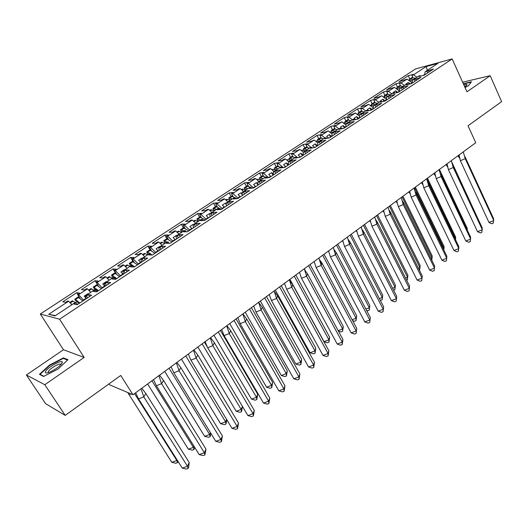 <?xml version="1.0" encoding="UTF-8"?>
<svg xmlns="http://www.w3.org/2000/svg" width="528" height="528" viewBox="0 0 528 528"><rect width="100%" height="100%" fill="white"/><g stroke="black" fill="none" stroke-linecap="round" stroke-linejoin="round"><path stroke-width="0.79" d="M84.157 357.43L63.459 349.741L26.4 374.999L44.821 384.727L84.157 357.43L59.591 319.209L452.159 58.925L466.963 91.819L490.195 75.695L462.62 82.177M490.195 75.695L501.6 101.647L468.032 125.776L475.741 142.712L132.957 394.746L109.613 384.813L109.019 383.882M44.821 384.727L65.201 415.384L45.599 403.676L26.4 374.999M63.459 349.741L40.293 314.021L415.595 68.911L452.159 58.925M303.171 154.77L303.303 152.123L310.246 147.55L311.784 147.272L310.193 148.322L314.893 147.484L325.75 140.303L320.991 141.194L319.42 142.237L317.863 142.527L317.645 145.669M317.678 145.174L317.414 145.814M331.914 135.762L331.261 136.198L331.439 136.541M345.893 126.522L345.035 127.09L345.206 127.433M359.621 117.447L358.558 118.153L358.723 118.49M373.098 108.537L371.837 109.369L372.002 109.712M386.331 99.785L384.886 100.742L385.044 101.072M399.333 91.192L397.782 92.42M412.091 82.817L410.309 83.932L408.322 82.493L405.913 84.077L406.316 84.368M59.591 319.209L40.293 314.021M407.821 84.559L407.583 84.051L405.88 84.48L399.775 88.506L399.247 91.687M317.863 142.527L324.674 138.032L326.238 137.729L324.68 138.765L329.459 137.848L340.118 130.805L335.273 131.769L332.152 133.102L338.831 128.693L340.428 128.37L338.897 129.38L343.754 128.396L354.209 121.48L349.292 122.516L346.17 123.856L352.737 119.526L354.354 119.176L352.849 120.173L357.779 119.117L368.042 112.325L363.059 113.434L359.938 114.774L366.386 110.524L368.023 110.154L366.544 111.131L371.554 110.009L381.625 103.343L376.57 104.511L373.461 105.857L379.784 101.686L381.447 101.297L379.995 102.254L385.07 101.066L394.964 94.525L389.842 95.753L386.734 97.106L392.951 93.007L394.634 92.591L393.208 93.535L398.343 92.288L408.058 85.859L402.877 87.153L399.775 88.506M172.042 241.969L167.376 239.098L164.611 240.913L166.993 242.022L168.221 242.022L166.313 243.276L170.069 243.276L183.064 234.683L179.21 234.762L177.335 236.003L176.081 236.029L184.206 230.67L185.48 230.63L183.612 231.858L187.493 231.752L200.218 223.337L196.251 223.522L194.41 224.737L193.116 224.796L201.076 219.542L202.389 219.47L200.561 220.678L204.56 220.46L217.028 212.216L212.942 212.507L211.141 213.695L209.807 213.787L217.609 208.639L218.955 208.534L217.166 209.715L221.285 209.405L233.501 201.32L229.304 201.709L227.535 202.877L226.162 202.996L233.812 197.954L235.198 197.815L233.442 198.977L237.666 198.568L249.638 190.648L245.335 191.123L243.606 192.271L242.2 192.423L249.698 187.48L251.117 187.308L249.401 188.443L253.73 187.942L265.465 180.18L261.056 180.748L259.36 181.87L257.921 182.054L265.274 177.203L266.726 177.005L265.043 178.121L269.471 177.527L280.975 169.917L276.481 170.57L274.811 171.673L273.346 171.884L280.553 167.125L282.038 166.907L280.381 167.996L284.909 167.317L296.188 159.852L291.601 160.591L289.964 161.674L288.466 161.911L295.541 157.245L297.053 156.994L295.429 158.063L300.043 157.304L311.111 149.985L306.431 150.803L304.834 151.859L303.303 152.123M166.987 242.022L158.697 247.493L159.172 250.49M55.381 315.625L48.715 314.272L54.965 315.902L75.28 302.504L76.27 302.702L74.158 304.102L77.18 304.722L91.634 295.159L88.493 294.637L86.407 296.017L85.384 295.838L94.406 289.892L95.456 290.044L93.383 291.41L96.571 291.892L110.715 282.539L107.415 282.15L105.376 283.496L104.3 283.364L113.131 277.543L114.226 277.655L112.2 278.989L115.54 279.345L129.38 270.191L125.935 269.927L123.935 271.247L122.813 271.154L131.465 265.452L132.607 265.525L130.621 266.831L134.105 267.069L147.655 258.106L144.065 257.961L142.111 259.255L140.943 259.202L149.411 253.618L150.599 253.651L148.658 254.932L152.282 255.044L165.548 246.272L161.825 246.239L159.905 247.507L158.697 247.493M48.715 314.272L68.647 301.191L71.881 304.748M86.097 298.287L83.483 300.01L78.566 294.677L77.596 294.512L79.636 293.179L76.725 292.697L62.839 301.785L65.637 302.359L67.703 301L68.647 301.191M78.566 294.677L87.424 288.862L90.677 292.354M104.9 286.381L104.669 286.004L102.076 287.72L97.139 282.487L96.122 282.361L98.116 281.054L95.06 280.698L81.457 289.595L84.407 290.044L86.434 288.717L87.424 288.862M97.139 282.487L105.811 276.797L109.078 280.216M123.05 274.382L122.819 274.006L120.285 275.682L115.328 270.554L114.259 270.468L116.213 269.181L113.018 268.937L99.7 277.655L102.788 277.985L104.775 276.692L105.811 276.797M115.328 270.554L123.823 264.977L127.103 268.33M140.824 262.621L140.6 262.251L138.118 263.894L133.142 258.859L132.033 258.812L133.947 257.558L130.621 257.42L117.566 265.967L120.8 266.178L122.734 264.904L123.823 264.977M133.142 258.859L141.464 253.394L144.751 256.687M158.235 251.104L158.017 250.734L155.582 252.344L150.599 247.408L149.444 247.394L151.318 246.16L147.866 246.134L135.076 254.509L138.435 254.608L140.336 253.367L141.464 253.394M150.599 247.408L158.75 242.048L162.05 245.282M175.303 239.818L175.085 239.448L172.702 241.025L167.699 236.181L166.505 236.201L168.346 234.993L164.769 235.072L152.229 243.276L155.72 243.276L157.582 242.055L158.75 242.048M167.699 236.181L175.692 230.934L178.999 234.102M192.02 228.756L191.816 228.393L189.473 229.937L184.463 225.179L183.229 225.232L185.031 224.05L181.342 224.222L169.046 232.267L172.656 232.168L174.478 230.974L175.692 230.934M184.463 225.179L192.298 220.037L195.611 223.146M208.415 217.912L208.21 217.549L205.92 219.067L200.897 214.394L199.624 214.48L201.392 213.319L197.591 213.589L185.539 221.476L189.255 221.278L191.05 220.103L192.298 220.037M200.897 214.394L208.58 209.352L211.893 212.408M224.486 207.286L224.288 206.923L222.037 208.408L217.008 203.821L215.701 203.933L217.437 202.798L213.523 203.161L201.703 210.896L205.537 210.606L207.293 209.451L208.58 209.352M217.008 203.821L224.539 198.871L227.865 201.874M240.247 196.858L240.049 196.495L237.844 197.954L232.808 193.446L231.469 193.598L233.171 192.482L229.159 192.925L217.562 200.515L221.496 200.132L223.219 199.003L224.539 198.871M232.808 193.446L240.2 188.602L243.527 191.552M255.71 186.635L255.512 186.278L253.354 187.704L248.305 183.275L246.932 183.454L248.602 182.358L244.497 182.886L233.119 190.337L237.151 189.869L238.841 188.76L240.2 188.602M248.305 183.275L255.559 178.517L258.885 181.421M270.871 176.603L270.686 176.246L268.561 177.652L263.512 173.296L262.106 173.501L263.743 172.425L259.545 173.039L248.384 180.345L252.516 179.791L254.166 178.708L255.559 178.517M263.512 173.296L270.626 168.63L273.959 171.481M283.232 167.567L278.428 163.508L277.002 163.733L278.606 162.683L274.316 163.37L263.36 170.544L267.584 169.91L269.207 168.841L270.626 168.63M278.428 163.508L285.41 158.928L288.75 161.726M296.842 157.027L293.073 153.899L291.614 154.15L293.192 153.113L288.816 153.879L278.058 160.921L282.368 160.208L283.965 159.166L285.41 158.928M293.073 153.899L299.924 149.398L303.303 152.183M311.045 147.404L307.448 144.467L305.956 144.745L307.507 143.728L303.052 144.56L292.492 151.477L296.888 150.691L299.924 149.398M307.448 144.467L314.173 140.052L317.83 143.015M324.997 137.973L321.552 135.201L320.041 135.505L321.559 134.508L317.031 135.412L306.662 142.197L311.131 141.346L314.173 140.052M321.552 135.201L328.159 130.871L332.072 133.987M338.752 128.746L335.405 126.113L333.874 126.436L335.366 125.453L330.759 126.43L320.575 133.096L325.123 132.172L328.159 130.871M335.405 126.113L341.893 121.856L346.045 125.11M352.354 119.777L349.015 117.183L347.45 117.526L348.922 116.563L344.249 117.599L334.244 124.146L338.864 123.163L341.893 121.856M349.015 117.183L355.384 113.005L359.746 116.365M365.719 110.966L362.38 108.412L360.796 108.775L362.234 107.831L357.496 108.926L347.668 115.361L352.354 114.312L355.384 113.005M362.38 108.412L368.636 104.306L373.197 107.765M378.847 102.307L375.507 99.792L373.903 100.181L375.316 99.251L370.517 100.406L360.855 106.729L365.614 105.62L368.636 104.306M375.507 99.792L381.652 95.759L386.404 99.304M391.743 93.799L388.403 91.331L386.78 91.733L388.172 90.823L383.308 92.037L373.817 98.248L378.635 97.079L381.652 95.759M388.403 91.331L394.449 87.364L399.366 90.981M404.415 85.444L401.082 83.008L399.439 83.431L400.805 82.533L395.881 83.807L386.555 89.912L394.449 87.364M401.082 83.008L407.015 79.114L412.064 82.771M416.869 77.227L413.543 74.831L411.88 75.273L413.219 74.395L408.243 75.715L399.076 81.715L407.015 79.114M413.543 74.831L426.175 66.541L437.93 63.34L425.165 71.755L424.558 74.95M407.583 84.051L406.184 84.975L411.378 83.662L420.922 77.352L412.579 80.058L418.579 76.098L420.301 75.649L418.928 76.56L424.182 75.194L433.561 68.996L425.165 71.755M83.483 300.01L83.721 300.392M88.051 294.083L87.787 293.799L84.19 296.168L86.071 298.201M85.384 295.838L86.222 298.736M102.076 287.72L102.313 288.097M106.504 281.912L106.24 281.635L102.722 283.952L104.669 286.004M104.3 283.364L105.046 286.288M120.285 275.682L120.509 276.058M124.582 269.993L124.318 269.716L120.866 271.993L122.819 274.006M122.813 271.154L123.466 274.105M138.118 263.894L138.336 264.264M142.283 258.317L142.019 258.047L138.64 260.271L140.6 262.251M140.943 259.202L141.504 262.172M155.582 252.344L155.806 252.714M159.628 246.88L159.364 246.616L156.057 248.794L158.017 250.734M172.702 241.025L172.913 241.395M176.629 235.666L176.359 235.409L173.118 237.547L175.085 239.448M176.081 236.029L176.477 239.039M189.473 229.937L189.684 230.3M193.288 224.684L193.017 224.426L189.842 226.519L191.816 228.393M193.116 224.796L193.426 227.825M205.92 219.067L206.125 219.43M209.834 214.111L209.345 213.662L206.23 215.714L208.21 217.549M209.807 213.787L210.045 216.836M222.037 208.408L222.242 208.771M226.215 203.874L225.364 203.108L222.308 205.121L224.288 206.923M226.162 202.996L226.327 206.065M237.844 197.954L238.042 198.317M242.246 193.802L241.065 192.753L238.069 194.726L240.049 196.495M242.2 192.423L242.293 195.505M257.941 183.883L256.469 182.596L253.526 184.536L255.512 186.278M257.921 182.054L257.948 185.15M273.313 174.121L271.577 172.636L268.693 174.537L270.686 176.246M273.346 171.884L273.306 174.992M285.754 166.762L285.569 166.406L283.978 167.455M288.38 164.525L286.407 162.862L283.576 164.729L285.569 166.406M288.466 161.911L288.367 165.033M300.353 157.1L300.175 156.75L299.092 157.463M302.953 154.915L300.96 153.265L298.181 155.1L300.175 156.75M297.647 157.7L297.244 157.364M314.642 147.53L313.929 147.655M317.236 145.471L315.242 143.854L312.517 145.649L314.51 147.272M331.261 136.198L329.267 134.607L326.594 136.369L328.581 137.966M332.152 133.102L331.874 136.25M345.035 127.09L343.042 125.525L340.408 127.261L342.243 128.7M346.17 123.856L345.847 127.01M358.558 118.153L356.565 116.609L353.984 118.312L355.615 119.579M359.938 114.774L359.561 117.942M371.837 109.369L369.851 107.857L367.31 109.527L368.762 110.636M373.461 105.857L373.025 109.032M384.886 100.742L382.899 99.251L380.404 100.894L381.064 101.389M386.734 97.106L386.258 100.28M397.709 92.261L395.723 90.796L393.274 92.413L393.796 92.796M412.579 80.058L412.012 83.246M424.651 74.455L423.1 75.478M427.343 70.323L426.175 66.541M132.957 394.746L120.74 375.454L65.201 415.384M409.768 78.976L408.243 75.715M420.532 76.144L420.301 75.649M413.061 77.807L411.88 75.273M427.64 72.91L426.901 71.3M429 72.006L428.261 70.402M397.439 87.08L395.881 83.807M384.892 95.33L383.308 92.037M372.121 103.726L370.517 100.406M359.132 112.266L357.496 108.926M345.919 120.958L344.249 117.599M332.462 129.802L330.759 126.43M318.767 138.805L317.031 135.412M304.814 147.979L303.052 144.56M290.618 157.311L288.816 153.879M276.151 166.822L274.316 163.37M261.413 176.51L259.545 173.039M246.398 186.384L244.497 182.886M231.099 196.442L229.159 192.925M215.503 206.692L213.523 203.161M199.61 217.147L197.591 213.589M183.401 227.799L181.342 224.222M166.868 238.669L164.769 235.072M150.011 249.757L147.866 246.134M132.812 261.063L130.621 257.42M115.256 272.6L113.018 268.937M97.343 284.381L95.06 280.698M77.788 294.386L76.725 292.697M400.646 85.991L399.439 83.431M415.054 81.233L414.295 79.616M416.434 80.322L415.681 78.705M77.438 304.55L76.27 302.702M80.065 298.439L77.596 294.512M87.562 297.851L86.407 296.017M89.641 296.479L88.493 294.637M96.598 291.878L95.456 290.044M98.432 286.09L96.122 282.361M106.498 285.325L105.376 283.496M108.544 283.978L107.415 282.15M115.249 279.312L114.226 277.655M116.437 274.032L114.259 270.468M125.037 273.062L123.935 271.247M127.037 271.742L125.935 269.927M133.511 267.029L132.607 265.525M134.099 262.251L132.033 258.812M143.187 261.056L142.111 259.255M145.147 259.763L144.065 257.961M151.411 255.017L150.599 253.651M151.417 250.727L149.444 247.394M160.961 249.302L159.905 247.507M162.875 248.035L161.825 246.239M168.953 243.276L168.221 242.022M168.399 239.441L166.505 236.201M178.372 237.785L177.335 236.003M180.246 236.551L179.21 234.762M186.146 231.792L185.48 230.63M185.051 228.4L183.229 225.232M195.419 226.505L194.41 224.737M197.261 225.291L196.251 223.522M202.996 220.546L202.389 219.47M201.379 217.576L199.624 214.48M212.131 215.457L211.141 213.695M213.932 214.269L212.942 212.507M219.516 209.537L218.955 208.534M217.397 206.969L215.701 203.933M228.505 204.626L227.535 202.877M230.267 203.458L229.304 201.709M235.712 198.752L235.198 197.815M233.112 196.574L231.469 193.598M244.556 194.007L243.606 192.271M246.286 192.865L245.335 191.123M251.599 188.192L251.117 187.308M248.53 186.377L246.932 183.454M260.291 183.599L259.36 181.87M261.987 182.477L261.056 180.748M267.175 177.837L266.726 177.005M263.657 176.385L262.106 173.501M275.728 173.389L274.811 171.673M277.391 172.293L276.481 170.57M282.447 167.686L282.038 166.907M278.5 166.577L277.002 163.733M290.862 163.383L289.964 161.674M292.492 162.301L291.601 160.591M297.442 157.733L297.053 156.994M293.073 156.948L291.614 154.15M305.712 153.556L304.834 151.859M307.309 152.5L306.431 150.803M312.147 147.972L311.784 147.272M307.382 147.503L305.956 144.745M320.278 143.92L319.42 142.237M321.849 142.883L320.991 141.194M326.581 138.402L326.238 137.729M321.433 138.237L320.041 135.505M334.574 134.468L333.729 132.785M336.118 133.445L335.273 131.769M340.745 129.004L340.428 128.37M335.227 129.129L333.874 126.436M348.605 125.182L347.78 123.519M350.123 124.186L349.292 122.516M354.651 119.783L354.354 119.176M348.777 120.193L347.45 117.526M362.386 116.074L361.568 114.418M363.871 115.091L363.059 113.434M368.306 110.735L368.023 110.154M362.089 111.415L360.796 108.775M375.91 107.125L375.111 105.475M377.368 106.161L376.57 104.511M381.718 101.851L381.447 101.297M375.164 102.788L373.903 100.181M389.189 98.34L388.41 96.703M390.621 97.39L389.842 95.753M394.885 93.126L394.634 92.591M388.014 94.314L386.78 91.733M402.237 89.714L401.465 88.084M403.643 88.783L402.877 87.153M409.134 84.229L408.322 82.493M396.627 92.704L395.723 90.796M383.902 101.343L382.899 99.251M370.96 110.141L369.851 107.857M357.793 119.11L356.565 116.609M344.296 128.04L343.042 125.525M330.548 137.128L329.267 134.607M316.549 146.395L315.242 143.854M302.287 155.826L300.96 153.265M287.76 165.436L286.407 162.862M272.956 175.223L271.577 172.636M257.875 185.203L256.469 182.596M242.279 194.971L241.065 192.753M226.255 204.719L225.364 203.108M209.867 214.586L209.345 213.662M465.036 87.549L468.455 85.767L471.451 81.754L463.287 83.655M67.967 359.687L63.459 357.885L49.414 365.119L39.448 374.359L43.633 376.451L58.106 369.006L67.967 359.687M63.967 358.664L63.459 357.885M49.639 365.462L49.414 365.119M459.05 154.988L460.383 160.736L465.221 158.644L463.28 151.879M457.941 155.806L459.802 158.446M465.208 157.159L493.627 218.777L493.304 223.113L491.707 223.753L489.001 222.479L493.786 220.546L465.221 158.644L465.208 157.159L464.62 156.281M489.001 222.479L460.383 160.736M478.507 219.932L451.684 161.891M408.553 80.223L412.441 80.837M415.384 78.21L412.5 77.827L412.936 77.543M412.5 77.827L410.487 79.154L409.352 79.246L409.715 80.183M410.487 79.154L413.365 79.543M412.731 77.108L409.352 79.246M464.772 86.948L466.99 84.929L466.792 84.434L463.835 84.869M465.709 86.275L464.455 86.242M463.419 83.945L471.154 82.15M62.172 362.987L62.35 362.175C62.324 359.119 47.329 367.468 45.533 371.547C44.84 373.184 46.081 373.441 49.249 372.319C55.433 369.534 59.737 366.425 62.172 362.987M61.004 364.584L60.152 364.049C57.578 363.937 49.309 369.178 48.272 371.593L48.398 372.616M43.923 376.299L40.049 374.372L49.698 365.409L63.314 358.4L67.531 360.096M40.333 374.801L40.049 374.372M447.018 163.838L448.397 169.607L453.255 167.515L451.288 160.697M445.969 164.604L447.737 167.086M453.308 165.97L482.229 227.905L481.873 232.294L480.275 232.94L477.523 231.673L482.328 229.739L453.255 167.515L453.308 165.97L452.575 164.888M477.523 231.673L448.397 169.607M434.768 172.841L436.201 178.629L441.085 176.537L439.085 169.666M433.798 173.554L435.461 175.864M441.203 174.926L470.639 237.191L470.257 241.639L468.653 242.279L465.848 241.025L470.679 239.092L441.085 176.537L441.203 174.926L440.319 173.633M465.848 241.025L436.201 178.629M422.308 182.002L423.793 187.81L428.696 185.717L426.67 178.801M421.41 182.662L422.968 184.793M428.881 184.048L458.845 246.635L458.443 251.137L456.826 251.777L453.981 250.529L458.825 248.596L428.696 185.717L428.881 184.048L427.845 182.536M453.981 250.529L423.793 187.81M409.636 191.354L411.167 197.155L416.09 195.056L414.031 188.087M408.804 191.935L410.249 193.875M416.348 193.321L446.853 256.238L446.417 260.799L444.8 261.439L441.903 260.205L446.767 258.271L416.09 195.056L416.348 193.321L415.147 191.585M441.903 260.205L411.167 197.155M396.719 200.818L398.317 206.666L403.26 204.567L401.168 197.545M395.974 201.366L397.294 203.122M403.59 202.765L434.65 266.013L434.188 270.633L432.564 271.273L429.614 270.046L434.498 268.112L403.26 204.567L403.59 202.765L402.217 200.792M429.614 270.046L398.317 206.666M467.214 229.957L467.194 228.235L439.415 169.429M395.921 88.453L399.689 88.994M402.937 86.414L400.072 86.005L400.514 85.714M400.072 86.005L398.02 87.351L396.898 87.437L397.287 88.42M398.02 87.351L400.884 87.773M400.303 85.259L396.898 87.437M455.347 239.316L455.73 237.323L427.462 178.213M455.598 239.844L455.69 239.177L426.763 178.728M383.064 96.815L386.707 97.291M390.271 94.769L387.427 94.321L387.875 94.03M387.427 94.321L385.341 95.7L384.232 95.766L384.641 96.796M385.341 95.7L388.186 96.149M387.651 93.555L384.232 95.766M443.236 248.78L443.969 248.483L444.068 246.563L415.305 187.15M443.784 249.909L443.969 248.483L414.533 187.724M369.976 105.323L373.586 105.772M377.388 103.27L374.563 102.788L375.019 102.485M374.563 102.788L372.438 104.188L371.336 104.24L371.778 105.323M372.438 104.188L375.256 104.669M374.781 101.996L371.336 104.24M430.914 258.397L432.056 257.941L432.214 255.955L402.943 196.244M431.792 260.185L432.056 257.941L402.092 196.871M356.651 113.982L360.4 114.47M364.274 111.916L361.469 111.401L361.931 111.098M361.469 111.401L359.304 112.827L358.215 112.867L358.69 114.008M359.304 112.827L362.102 113.348M361.687 110.59L358.215 112.867M418.367 268.184L419.932 267.564L420.156 265.511L390.364 205.491M420.156 265.511L419.674 270.026L419.932 267.564L389.426 206.177M343.101 122.806L346.982 123.321M350.922 120.721L348.137 120.173L348.612 119.863M348.137 120.173L345.939 121.618L344.863 121.651L345.371 122.852M345.939 121.618L348.711 122.179M348.361 119.348L344.863 121.651M383.579 210.481L385.235 216.348L390.199 214.249L388.073 207.174M382.912 210.969L384.107 212.527M390.601 212.375L422.235 275.953L421.747 280.632L420.116 281.272L417.107 280.058L422.011 278.131L390.199 214.249L390.601 212.375L389.05 210.157M417.107 280.058L385.235 216.348M332.996 132.211L333.478 132.224M405.603 278.144L407.603 277.352L407.893 275.227L377.566 214.903M407.893 275.227L407.385 279.8L407.603 277.352L376.55 215.648M407.385 279.8L406.6 280.111M329.366 131.835L333.313 132.337M337.326 129.69L334.567 129.103L335.049 128.786M334.567 129.103L332.33 130.574L331.267 130.588L331.815 131.861M332.33 130.574L335.082 131.168M334.792 128.271L331.267 130.588M370.201 220.315L371.917 226.202L376.9 224.11L374.741 216.975M369.62 220.744L370.669 222.097M377.381 222.163L409.603 286.07L409.081 290.816L407.444 291.456L404.382 290.255L409.306 288.321L376.9 224.11L377.381 222.163L375.639 219.688M404.382 290.255L371.917 226.202M409.603 286.07L409.081 290.816M318.958 141.332L319.631 141.359M392.608 288.275L395.056 287.305L395.419 285.113L364.538 224.479M395.419 285.113L394.878 289.747L395.056 287.305L363.436 225.291M394.878 289.747L393.611 290.248M315.381 141.029L319.4 141.511M323.486 138.818L320.753 138.191L321.242 137.867M320.753 138.191L318.47 139.689L317.42 139.689L318.014 141.042M318.47 139.689L321.196 140.323M320.978 137.346L317.42 139.689M356.572 230.333L358.354 236.24L363.356 234.142L361.165 226.961M356.077 230.696L356.981 231.845M363.917 232.122L396.739 296.373L396.191 301.178L394.541 301.818L391.426 300.623L396.376 298.696L363.356 234.142L363.917 232.122L361.977 229.39M391.426 300.623L358.354 236.24M396.739 296.373L396.191 301.178M304.636 150.619L305.527 150.658M379.368 298.584L382.292 297.442L382.727 295.172L351.285 234.227M382.727 295.172L382.16 299.864L382.292 297.442L350.09 235.099M380.305 300.392L382.16 299.864M301.132 150.401L302.531 150.176L305.224 150.856M309.388 148.111L306.682 147.444L307.184 147.121M306.682 147.444L304.359 148.975L303.323 148.955L303.97 150.401M304.359 148.975L307.058 149.648M306.913 146.599L303.323 148.955M342.692 240.537L344.54 246.464L349.562 244.372L347.332 237.131M342.289 240.834L343.035 241.765M350.203 242.273L383.651 306.854L383.064 311.725L381.414 312.365L378.239 311.19L383.209 309.263L349.562 244.372L350.203 242.273L348.058 239.263M378.239 311.19L344.54 246.464M383.651 306.854L383.064 311.725M290.037 160.063L291.166 160.129M365.884 309.085L369.303 307.751L369.811 305.408L337.788 244.147M369.811 305.408L369.211 310.16L369.303 307.751L336.508 245.091M335.564 254.621L335.359 254.232M366.584 310.411L367.607 310.787L369.211 310.16M286.618 159.938L288.123 159.661L290.789 160.38M295.027 157.582L292.354 156.875L292.862 156.539M292.354 156.875L289.984 158.433L288.968 158.4L289.667 159.938M289.984 158.433L292.657 159.146M292.585 156.017L288.968 158.4M328.555 250.939L330.469 256.879L335.504 254.786L333.247 247.487M328.244 251.163L328.819 251.869M336.237 252.608L370.319 317.533L369.706 322.469L368.049 323.103L364.815 321.941L369.798 320.021L335.504 254.786L336.237 252.608L333.874 249.315M364.815 321.941L330.469 256.879M370.319 317.533L369.706 322.469M280.401 167.231L277.754 166.478L275.339 168.069L274.336 168.016L275.108 169.673L276.533 169.778M352.156 319.77L356.083 318.245L356.664 315.823L324.047 254.252M356.664 315.823L356.037 320.641L356.083 318.245L322.667 255.262M321.552 264.396L320.107 261.69M352.605 320.615L354.427 321.268L356.037 320.641M271.834 169.66L273.445 169.316L276.078 170.082M275.339 168.069L277.979 168.828M277.754 166.478L278.269 166.135M277.992 165.614L274.336 168.016M314.147 261.525L316.127 267.491L321.189 265.393L318.892 258.04M313.936 261.683L314.332 262.159M322.014 263.135L356.75 328.403L356.096 333.406L354.433 334.046L351.14 332.891L356.143 330.977L321.189 265.393L322.014 263.135L319.414 259.558M351.14 332.891L316.127 267.491M356.75 328.403L356.096 333.406M265.67 177.151L262.878 176.266L260.416 177.883L259.433 177.811L260.225 179.487L261.631 179.612M338.164 330.647L342.619 328.924L343.286 326.423L310.055 264.535M343.286 326.423L342.619 331.307L342.619 328.924L308.576 265.624M305.501 271.062L304.273 268.785L306.596 276.21L307.514 273.867L304.682 269.986M338.362 331.01L341.002 331.934L342.619 331.307M256.76 179.573L258.489 179.157L261.089 179.962M260.416 177.883L263.03 178.688M262.878 176.266L263.406 175.916M263.122 175.388L259.433 177.811M299.468 272.323L301.521 278.302L306.596 276.21L342.236 342.131L342.929 339.471L307.514 273.867M337.214 344.045L342.236 342.131L342.236 344.546L340.567 345.18L337.214 344.045L301.521 278.302M342.929 339.471L342.236 344.546M250.787 187.348L247.718 186.239L245.216 187.889L244.246 187.796L245.058 189.479L246.437 189.631M289.918 279.345L324.04 341.675L328.918 339.801L329.663 337.214L295.805 275.015M329.663 337.214L328.964 342.17L328.918 339.801L294.228 276.17M324.04 341.675L327.34 342.791L328.964 342.17M241.402 189.671L242.279 189.09L245.817 190.04M252.001 188.14L251.315 187.671M245.216 187.889L247.79 188.734M247.718 186.239L248.259 185.882M247.969 185.354L244.246 187.796M284.5 283.325L286.631 289.324L291.727 287.232L289.351 279.761M292.736 284.803L328.845 350.75L328.066 353.503L328.119 355.898L326.443 356.532L323.024 355.41L328.066 353.503L291.727 287.232L292.736 284.803L289.654 280.612M323.024 355.41L286.631 289.324M328.845 350.75L328.119 355.898M236.848 198.647L232.267 196.403L229.713 198.086L228.763 197.974L229.601 199.663L230.947 199.841M275.286 290.096L310.068 352.75L314.965 350.876L315.797 348.209L281.285 285.688M315.797 348.209L315.064 353.232L314.965 350.876L279.609 286.922M310.068 352.75L313.434 353.846L315.064 353.232M225.746 199.96L226.763 199.294L230.241 200.31M229.713 198.086L232.254 198.983M232.267 196.403L232.822 196.04M232.525 195.505L228.763 197.974M269.247 294.545L271.451 300.557L276.566 298.465L274.151 290.935M277.682 295.944L314.497 362.241L313.632 365.086L313.738 367.462L312.055 368.095L308.57 366.986L313.632 365.086L276.566 298.465L277.682 295.944L274.329 291.436M308.57 366.986L271.451 300.557M314.497 362.241L313.738 367.462M221.364 209.352L216.52 206.765L213.913 208.481L212.982 208.349L213.84 210.045L215.167 210.256M260.383 301.052L295.838 364.023L300.755 362.162L301.673 359.396L266.501 296.558M301.673 359.396L300.901 364.492L300.755 362.162L264.706 297.878M295.838 364.023L299.264 365.112L300.901 364.492M209.781 210.461L210.943 209.695L214.368 210.778M213.913 208.481L216.421 209.425M216.52 206.765L217.081 206.395M216.777 205.861L212.982 208.349M253.691 305.976L255.974 312.008L261.109 309.923L258.654 302.333M262.324 307.309L299.878 373.943L298.914 376.886L299.079 379.243L297.389 379.876L293.839 378.787L298.914 376.886L261.109 309.923L262.324 307.309L258.7 302.471M293.839 378.787L255.974 312.008M299.878 373.943L299.079 379.243M205.247 220.011L200.462 217.331L197.802 219.08L196.891 218.929L197.769 220.631L199.069 220.869M245.197 312.22L281.345 375.514L286.275 373.652L287.285 370.801L251.427 307.639M287.285 370.801L286.48 375.962L286.275 373.652L249.526 309.038M281.345 375.514L284.836 376.583L286.48 375.962M193.499 221.166L194.806 220.301L198.172 221.456M197.802 219.08L200.27 220.077M200.462 217.331L201.029 216.955M200.719 216.414L196.891 218.929M237.824 317.645L240.194 323.69L245.348 321.605L242.847 313.949M246.668 318.899L284.981 385.876L283.919 388.918L284.137 391.255L282.44 391.882L278.817 390.812L283.919 388.918L245.348 321.605L246.668 318.899L242.913 313.903M278.817 390.812L240.194 323.69M284.981 385.876L284.137 391.255M188.813 230.881L184.081 228.109L181.375 229.891L180.484 229.72L181.381 231.429L182.648 231.693M229.72 323.605L266.574 387.215L271.524 385.361L272.633 382.411L236.069 318.932M272.633 382.411L271.781 387.651L271.524 385.361L234.049 320.417M266.574 387.215L270.138 388.265L271.781 387.651M176.893 232.082L178.358 231.119L181.658 232.346M181.375 229.891L183.797 230.941M184.081 228.109L184.661 227.726M184.351 227.179L180.484 229.72M221.648 329.538L224.096 335.603L229.264 333.524L226.723 325.809M230.703 330.713L269.795 398.039L268.627 401.188L268.904 403.498L267.201 404.125L263.512 403.075L268.627 401.188L229.264 333.524L230.703 330.713L226.895 325.677M263.512 403.075L224.096 335.603M269.795 398.039L268.904 403.498M164.611 240.913L163.746 240.722L164.663 242.444L165.904 242.741M213.939 335.207L251.526 399.135L256.496 397.287L257.704 394.244L220.414 330.442M257.704 394.244L256.806 399.557L256.496 397.287L218.275 332.02M251.526 399.135L255.156 400.171L256.806 399.557M159.944 243.223L161.575 242.154L164.815 243.461M167.376 239.098L167.97 238.709M167.647 238.161L163.746 240.722M205.135 341.675L207.676 347.754L212.863 345.682L210.276 337.9M214.414 342.764L254.305 410.441L253.037 413.695L253.374 415.978L251.671 416.605L247.903 415.576L253.037 413.695L212.863 345.682L214.414 342.764L210.56 337.689M247.903 415.576L207.676 347.754M254.305 410.441L253.374 415.978M154.935 253.288L150.328 250.312L147.51 252.166L146.672 251.948L147.616 253.678L148.817 254.008M207.346 347.068L204.448 342.184M197.848 347.035L236.194 411.286L241.177 409.444L242.451 406.382M242.471 406.415L241.547 411.695L241.177 409.444L202.184 343.847M236.194 411.286L239.89 412.302L241.547 411.695M142.659 254.588L144.454 253.407L147.622 254.793M147.51 252.166L150.282 253.638M150.856 254.08L151.972 255.037M150.328 250.312L150.935 249.916M150.612 249.361L146.672 251.948M188.291 354.064L190.918 360.155L196.126 358.09L193.492 350.242M197.795 355.067L238.517 423.093L237.138 426.452L237.541 428.71L235.825 429.33L231.983 428.32L237.138 426.452L196.126 358.09L197.795 355.067L193.895 349.945M231.983 428.32L190.918 360.155M238.517 423.093L237.541 428.71M137.471 264.838L132.937 261.756L130.06 263.65L129.241 263.406L130.211 265.142L131.38 265.505M133.28 266.647L133.789 267.043M188.575 354.823L188.173 354.149M181.441 359.099L220.559 423.674L225.562 421.839L226.618 419.41M226.835 419.78L225.997 424.063L225.562 421.839L185.777 355.912M220.559 423.674L224.334 424.67L225.997 424.063M127.175 268.277L126.779 268M125.011 266.191L126.984 264.891L130.079 266.369M130.06 263.65L134.587 266.746M132.937 261.756L133.558 261.347M133.221 260.792L129.241 263.406M171.092 366.709L173.818 372.814L179.038 370.748L176.359 362.835M180.833 367.62L222.407 435.989L220.915 439.461L221.384 441.698L219.668 442.312L215.747 441.329L220.915 439.461L179.038 370.748L180.833 367.62L176.887 362.452M215.747 441.329L173.818 372.814M222.407 435.989L221.384 441.698M119.651 276.626L115.19 273.431L112.253 275.365L111.461 275.101L112.451 276.844L116.101 278.975M164.703 371.408L204.62 436.306L209.642 434.478L210.454 432.683M210.896 433.402L210.137 436.676L209.642 434.478L169.039 368.214M204.62 436.306L208.468 437.283L210.137 436.676M109.204 280.13L108.537 279.649M106.999 278.032L109.151 276.619L112.167 278.177M112.253 275.365L116.701 278.579M115.19 273.431L115.817 273.016M115.48 272.461L111.461 275.101M153.542 379.612L156.361 385.73L161.601 383.678L158.869 375.692M163.528 380.431L205.979 449.15L204.369 452.74L204.904 454.945L203.181 455.558L199.181 454.595L204.369 452.74L161.601 383.678L163.528 380.431L159.522 375.217M199.181 454.595L156.361 385.73M205.979 449.15L204.904 454.945M101.449 288.664L97.066 285.358L94.07 287.331L93.304 287.041L94.321 288.783L97.885 291.02M147.622 383.962L188.371 449.183L193.406 447.368L193.954 446.193M194.641 447.295L193.967 449.533L193.406 447.368L151.965 380.774M188.371 449.183L192.298 450.14L193.967 449.533M90.856 292.228L89.912 291.529M88.605 290.129L90.948 288.585L93.885 290.235M94.07 287.331L98.439 290.657M97.066 285.358L97.713 284.929M97.363 284.368L93.304 287.041M135.617 392.792L138.541 398.917L143.794 396.871L141.009 388.826M145.853 393.505L189.215 462.574L187.48 466.29L188.093 468.461L186.358 469.075L182.272 468.131L187.48 466.29L143.794 396.871L145.853 393.505L141.794 388.245M182.272 468.131L138.541 398.917M189.215 462.574L188.668 467.221L188.093 468.461M82.87 300.96L78.56 297.528L75.504 299.541L74.765 299.224L75.814 300.98L79.286 303.323M177.111 459.961L176.847 460.508L171.798 462.317L127.75 392.535M178.055 461.459L177.481 462.647L176.847 460.508L134.534 393.584M128.938 394.786L131.076 393.947M171.798 462.317L175.798 463.247L177.481 462.647M72.118 304.59L70.877 303.64M69.815 302.478L72.362 300.808L75.214 302.551M75.504 299.541L79.794 302.993M78.56 297.528L79.22 297.092M78.863 296.531L74.765 299.224M383.698 96.776L383.335 97.013M370.768 105.283L370.319 105.58M357.601 113.942L357.067 114.299M344.203 122.76L343.576 123.176M330.568 131.736L329.842 132.211M316.675 140.87L315.85 141.412M302.531 150.176L301.607 150.79M288.123 159.661L287.093 160.334M273.445 169.316L272.303 170.062M258.489 179.157L257.235 179.982M243.243 189.182L241.87 190.087M227.707 199.406L226.215 200.389M211.867 209.827L210.25 210.89M195.716 220.453L193.967 221.602M179.243 231.29L177.355 232.531M162.439 242.345L160.413 243.679M145.292 253.625L143.121 255.057M127.796 265.135L125.473 266.666M109.943 276.883L107.461 278.52M91.707 288.882L89.06 290.618M73.095 301.125L70.277 302.98M458.462 155.423L459.32 156.301M466.468 85.628L466.99 84.929M60.997 364.498L62.35 362.175M60.707 364.901L60.152 364.049M446.569 164.162L447.229 164.848M434.471 173.059L434.92 173.534"/></g></svg>
